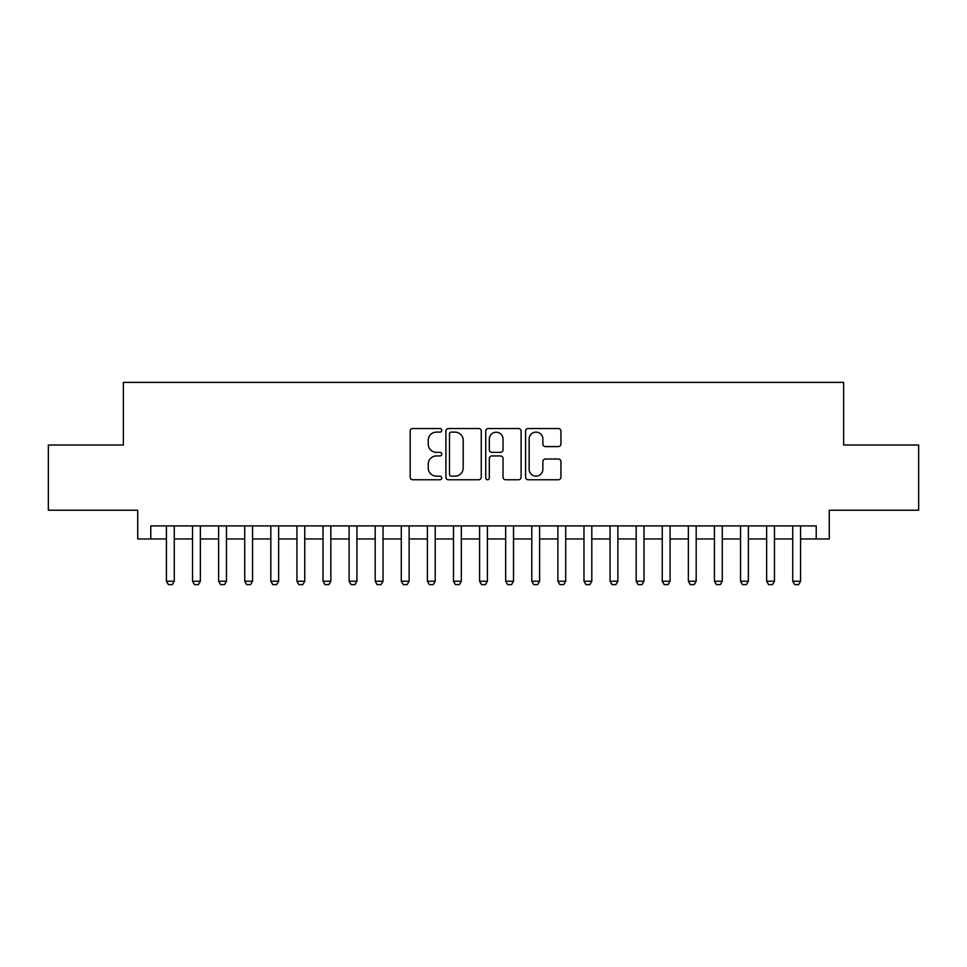 <?xml version="1.0" encoding="UTF-8"?>
<svg xmlns="http://www.w3.org/2000/svg" width="967" height="967" viewBox="0 0 967 967"><rect width="100%" height="100%" fill="white"/><g stroke="black" fill="none" stroke-linecap="round" stroke-linejoin="round"><path stroke-width="1.45" d="M441.75 430.315A1.789 1.789 0 0 0 439.949 428.526L412.74 428.526A2.563 2.563 0 0 0 410.177 431.089L410.177 477.19A2.563 2.563 0 0 0 412.74 479.753L439.949 479.753A1.789 1.789 0 0 0 441.75 477.964A1.789 1.789 0 0 0 439.949 476.175L436.431 476.175A8.195 8.195 0 0 1 428.236 467.98L428.236 464.136A8.195 8.195 0 0 1 436.431 455.94L439.949 455.94A1.789 1.789 0 0 0 441.75 454.139A1.789 1.789 0 0 0 439.949 452.351L436.431 452.351A8.195 8.195 0 0 1 428.236 444.155L428.236 440.311A8.195 8.195 0 0 1 436.431 432.116L439.949 432.116A1.789 1.789 0 0 0 441.75 430.315M558.358 446.585A2.563 2.563 0 0 0 560.92 444.022L560.92 431.089A2.563 2.563 0 0 0 558.358 428.526L528.139 428.526A2.563 2.563 0 0 0 525.577 431.089L525.577 477.19A2.563 2.563 0 0 0 528.139 479.753L558.358 479.753A2.563 2.563 0 0 0 560.92 477.19L560.92 461.573A2.563 2.563 0 0 0 558.358 459.011L545.424 459.011A2.563 2.563 0 0 0 542.862 461.573L542.862 469.321A6.854 6.854 0 0 1 536.008 476.175A6.854 6.854 0 0 1 529.154 469.321L529.154 438.97A6.854 6.854 0 0 1 536.008 432.116A6.854 6.854 0 0 1 542.862 438.97L542.862 444.022A2.563 2.563 0 0 0 545.424 446.585L558.358 446.585M150.779 538.957L150.779 525.903L816.221 525.903L816.221 538.957L829.275 538.957L829.275 510.25L918.65 510.25L918.65 445.013L843.623 445.013L843.623 382.376L123.377 382.376L123.377 445.013L48.35 445.013L48.35 510.25L137.725 510.25L137.725 538.957L166.433 538.957M481.264 431.089A2.563 2.563 0 0 0 478.701 428.526L448.47 428.526A2.563 2.563 0 0 0 445.908 431.089L445.908 477.19A2.563 2.563 0 0 0 448.47 479.753L478.701 479.753A2.563 2.563 0 0 0 481.264 477.19L481.264 431.089M488.299 428.526L518.53 428.526A2.563 2.563 0 0 1 521.092 431.089L521.092 477.19A2.563 2.563 0 0 1 518.53 479.753L505.596 479.753A2.563 2.563 0 0 1 503.033 477.19L503.033 458.491A2.563 2.563 0 0 0 500.471 455.94L491.889 455.94A2.563 2.563 0 0 0 489.326 458.491L489.326 477.964A1.789 1.789 0 0 1 487.537 479.753A1.789 1.789 0 0 1 485.736 477.964L485.736 431.089A2.563 2.563 0 0 1 488.299 428.526M174.265 538.957L192.53 538.957M200.362 538.957L218.627 538.957M226.459 538.957L244.724 538.957M252.556 538.957L270.82 538.957M278.641 538.957L296.917 538.957M304.738 538.957L323.014 538.957M330.835 538.957L349.111 538.957M356.932 538.957L375.196 538.957M383.029 538.957L401.293 538.957M409.126 538.957L427.39 538.957M435.223 538.957L453.487 538.957M461.319 538.957L479.584 538.957M487.416 538.957L505.681 538.957M513.513 538.957L531.777 538.957M539.61 538.957L557.874 538.957M565.707 538.957L583.971 538.957M591.804 538.957L610.068 538.957M617.889 538.957L636.165 538.957M643.986 538.957L662.262 538.957M670.083 538.957L688.359 538.957M696.18 538.957L714.444 538.957M722.276 538.957L740.541 538.957M748.373 538.957L766.638 538.957M774.47 538.957L792.735 538.957M800.567 538.957L816.221 538.957M451.287 432.116A1.789 1.789 0 0 0 449.498 433.905L449.498 474.374A1.789 1.789 0 0 0 451.287 476.175L454.998 476.175A8.195 8.195 0 0 0 463.205 467.98L463.205 440.311A8.195 8.195 0 0 0 454.998 432.116L451.287 432.116M503.033 439.091A6.854 6.854 0 0 0 496.18 432.237A6.854 6.854 0 0 0 489.326 439.091L489.326 449.788A2.563 2.563 0 0 0 491.889 452.351L500.471 452.351A2.563 2.563 0 0 0 503.033 449.788L503.033 439.091M174.265 525.903L174.265 581.227L172.307 584.624L168.391 584.624L166.433 581.227L166.433 525.903M166.433 581.227L174.265 581.227M200.362 525.903L200.362 581.227L198.404 584.624L194.488 584.624L192.53 581.227L192.53 525.903M192.53 581.227L200.362 581.227M226.459 525.903L226.459 581.227L224.501 584.624L220.585 584.624L218.627 581.227L218.627 525.903M218.627 581.227L226.459 581.227M252.556 525.903L252.556 581.227L250.598 584.624L246.682 584.624L244.724 581.227L244.724 525.903M244.724 581.227L252.556 581.227M278.641 525.903L278.641 581.227L276.695 584.624L272.779 584.624L270.82 581.227L270.82 525.903M270.82 581.227L278.641 581.227M304.738 525.903L304.738 581.227L302.78 584.624L298.876 584.624L296.917 581.227L296.917 525.903M296.917 581.227L304.738 581.227M330.835 525.903L330.835 581.227L328.877 584.624L324.972 584.624L323.014 581.227L323.014 525.903M323.014 581.227L330.835 581.227M356.932 525.903L356.932 581.227L354.974 584.624L351.057 584.624L349.111 581.227L349.111 525.903M349.111 581.227L356.932 581.227M383.029 525.903L383.029 581.227L381.071 584.624L377.154 584.624L375.196 581.227L375.196 525.903M375.196 581.227L383.029 581.227M409.126 525.903L409.126 581.227L407.167 584.624L403.251 584.624L401.293 581.227L401.293 525.903M401.293 581.227L409.126 581.227M435.223 525.903L435.223 581.227L433.264 584.624L429.348 584.624L427.39 581.227L427.39 525.903M427.39 581.227L435.223 581.227M461.319 525.903L461.319 581.227L459.361 584.624L455.445 584.624L453.487 581.227L453.487 525.903M453.487 581.227L461.319 581.227M487.416 525.903L487.416 581.227L485.458 584.624L481.542 584.624L479.584 581.227L479.584 525.903M479.584 581.227L487.416 581.227M513.513 525.903L513.513 581.227L511.555 584.624L507.639 584.624L505.681 581.227L505.681 525.903M505.681 581.227L513.513 581.227M539.61 525.903L539.61 581.227L537.652 584.624L533.736 584.624L531.777 581.227L531.777 525.903M531.777 581.227L539.61 581.227M565.707 525.903L565.707 581.227L563.749 584.624L559.833 584.624L557.874 581.227L557.874 525.903M557.874 581.227L565.707 581.227M591.804 525.903L591.804 581.227L589.846 584.624L585.929 584.624L583.971 581.227L583.971 525.903M583.971 581.227L591.804 581.227M617.889 525.903L617.889 581.227L615.943 584.624L612.026 584.624L610.068 581.227L610.068 525.903M610.068 581.227L617.889 581.227M643.986 525.903L643.986 581.227L642.028 584.624L638.123 584.624L636.165 581.227L636.165 525.903M636.165 581.227L643.986 581.227M670.083 525.903L670.083 581.227L668.124 584.624L664.22 584.624L662.262 581.227L662.262 525.903M662.262 581.227L670.083 581.227M696.18 525.903L696.18 581.227L694.221 584.624L690.305 584.624L688.359 581.227L688.359 525.903M688.359 581.227L696.18 581.227M722.276 525.903L722.276 581.227L720.318 584.624L716.402 584.624L714.444 581.227L714.444 525.903M714.444 581.227L722.276 581.227M748.373 525.903L748.373 581.227L746.415 584.624L742.499 584.624L740.541 581.227L740.541 525.903M740.541 581.227L748.373 581.227M774.47 525.903L774.47 581.227L772.512 584.624L768.596 584.624L766.638 581.227L766.638 525.903M766.638 581.227L774.47 581.227M800.567 525.903L800.567 581.227L798.609 584.624L794.693 584.624L792.735 581.227L792.735 525.903M792.735 581.227L800.567 581.227"/></g></svg>
